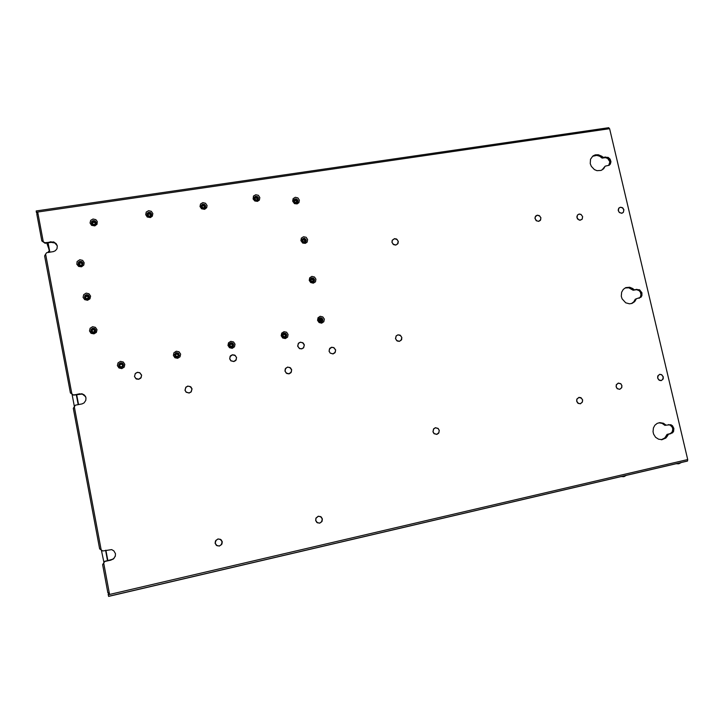<?xml version="1.0" encoding="UTF-8"?>
<svg xmlns="http://www.w3.org/2000/svg" width="724" height="724" viewBox="0 0 724 724"><rect width="100%" height="100%" fill="white"/><g stroke="black" fill="none" stroke-linecap="round" stroke-linejoin="round"><path stroke-width="1.09" d="M36.236 211.028L36.471 212.648L37.802 212.449L38.037 213.698L36.815 214.195L41.82 240.848L44.843 242.676L53.657 241.943L56.309 243.78L57.305 246.088L56.97 248.703L55.377 250.721L53.458 251.635L46.734 252.703L45.639 254.169L71.884 393.874L70.382 392.96L73.604 395.141L82.265 394.064L85.604 396.671M115.378 555.77L114.139 558.104L112.365 559.462L104.844 561.317L102.618 564.657L107.912 592.847L109.234 592.675L109.478 593.997L108.129 594.314L108.582 596.341L687.556 460.962L687.728 459.541L609.599 128.664L608.567 127.741M57.232 245.708L54.87 242.993L51.241 242.341L53.323 242.124L55.73 243.364L57.196 245.554L55.73 243.364L53.323 242.124L44.951 242.974L43.386 241.934L44.843 242.676M79.821 393.983L83.151 394.29L85.568 396.607L84.002 394.788L81.74 393.847L73.531 395.023L71.884 393.874M115.369 555.815L113.822 558.503L111.071 559.996L113.822 558.503L115.369 555.815M593.291 155.741L595.318 154.855L598.323 154.737L601.934 156.303L603.155 157.398L602.639 157.76L597.825 155.099L594.82 155.217L592.793 156.103L594.82 155.217L597.825 155.099L602.639 157.76L606.006 157.325L608.314 158.14L610.423 161.724L609.997 164.104L609.02 165.316L610.287 163.362L609.961 160.085L607.581 157.714L605.21 157.361L608.196 157.407L610.169 159.171L610.966 161.696L610.314 164.104L609.165 165.235L605.21 166.14L603.617 168.773L601.092 170.421L597.019 170.674L594.368 169.57L591.309 166.357L590.268 163.579L590.54 159.325L592.802 156.094M602.006 170.004L605.21 166.14M668.768 424.581L672.08 426.038L673.338 428.671L672.469 432.328L670.234 433.776L672.469 432.328L673.338 428.671L672.08 426.038L668.768 424.581M661.98 439.685L658.596 439.224L655.618 437.251L653.627 434.119L653.048 431.676L653.401 428.011L654.867 425.269L657.193 423.386L659.962 422.626L663.483 423.296L666.089 425.178L670.867 424.744L672.496 425.775L673.908 428.418L673.601 431.377L672.469 432.898L667.646 434.364L665.338 437.993L661.591 439.712L665.338 437.993L667.646 434.364L668.243 434.3L667.763 435.513L665.854 438.002L661.79 439.703M659.229 422.716L662.587 423.241L665.501 425.25L662.587 423.241L659.229 422.716M625.88 287.636L629.654 287.283L632.713 288.514L634.278 289.835L633.726 290.053L629.817 287.663L625.482 287.799L629.192 287.519L633.726 290.053L637.174 289.51L639.681 290.46L640.912 291.881L641.573 294.614L641.129 296.378L639.301 298.197L641.129 296.378L641.301 292.749L638.903 289.962L636.306 289.564L639.536 289.781L641.926 292.731L641.926 295.582L641.002 297.157L636.378 298.768L634.677 301.655L631.934 303.428L629.464 303.818L625.753 302.768L622.115 298.813L621.31 296.188L621.626 292.206L623.264 289.401L625.617 287.736M631.482 303.564L633.808 301.799L635.274 299.184L635.826 298.976L635.491 299.827L633.952 302.026L631.771 303.483L633.952 302.026L636.378 298.768M94.192 225.064L92.382 224.657L91.441 223.408L91.631 221.671L93.061 220.594L94.898 220.811L96.075 222.196L95.894 223.933L94.192 225.064M93.731 332.823L91.894 332.443L90.943 331.185L91.134 329.393L92.582 328.253L94.446 328.443L95.631 329.827L95.45 331.619L93.731 332.823M87.332 299.265L85.504 298.867L84.491 297.365L84.889 295.618L86.455 294.659L88.283 295.057L89.305 296.559L88.907 298.306L87.332 299.265M80.97 265.889L79.378 265.627L78.201 264.233L78.391 262.468L79.839 261.364L81.694 261.572L82.88 262.966L82.545 264.948L80.97 265.889M149.714 216.711L147.94 216.304L147.017 215.073L147.18 213.354L148.574 212.295L150.375 212.512L151.524 213.879L151.361 215.598L149.714 216.711M203.878 208.557L202.15 208.15L201.163 206.693L201.516 205.037L202.738 204.204L204.494 204.421L205.634 205.77L205.48 207.462L203.878 208.557M256.739 200.602L255.264 200.331L254.142 199L254.278 197.326L255.599 196.304L257.319 196.521L258.432 197.851L258.169 199.733L256.739 200.602M296.297 203.154L294.623 202.756L293.736 201.562L293.863 199.905L295.148 198.883L296.84 199.1L298.017 200.666L297.7 202.286L296.297 203.154M304.533 242.558L302.315 241.644L302.225 239.092L304.37 238.214L306.252 240.033L305.935 241.671L304.533 242.558L306.116 241.255L305.736 239.065L304.017 238.223L302.198 239.201L302.198 241.4L304.523 242.522M312.831 282.224L311.157 281.844L310.189 280.405L310.379 278.957L311.673 277.898L313.374 278.088L314.551 279.663L314.234 281.319L312.831 282.224M321.175 322.135L319.718 321.909L318.596 320.578L318.723 318.868L320.017 317.791L321.718 317.972L322.832 319.302L322.705 321.003L321.175 322.135M284.93 337.52L283.229 337.158L282.251 335.701L282.577 334.008L284.016 333.067L285.718 333.429L286.695 334.886L286.369 336.579L284.93 337.52M231.825 347.248L230.078 346.887L229.092 345.411L229.436 343.692L230.911 342.742L232.657 343.113L233.644 344.579L233.3 346.298L231.825 347.248M177.38 357.222L175.389 356.697L174.556 354.851L175.977 352.805L178.475 353.185L179.28 355.294L177.642 357.167L179.154 355.656L178.674 353.439L176.493 352.697L174.701 354.271L175.208 356.461L177.38 357.185M121.569 367.457L119.75 367.086L118.736 365.575L119.125 363.81L120.682 362.824L122.501 363.195L123.514 364.697L123.134 366.462L121.569 367.457M51.241 242.341L45.06 243.282L41.829 240.884M102.618 564.657L104.781 561.507L113.36 558.982L115.27 556.195L115.433 553.697L113.894 550.837L111.659 549.606L102.799 550.964L99.65 548.855L73.269 408.345L75.396 405.196L82.074 403.911L84.084 402.879L85.839 400.345L85.957 397.729L84.554 395.195L81.957 393.784L73.459 394.906M398.3 241.354L396.571 239.038L394.453 238.658L392.245 240.278L391.992 242.404L393.729 244.721L395.847 245.101L398.055 243.481L398.3 241.354M141.623 375.159L139.741 372.679L137.361 372.335L135.27 373.512L134.438 376.498L136.32 378.978L138.709 379.322L140.8 378.145L141.623 375.159M304.361 344.923L303.202 342.968L300.333 342.19L298.406 343.303L297.691 346.163L299.492 348.561L301.727 348.905L303.655 347.782L304.361 344.923M335.628 349.964L333.845 347.592L331.637 347.248L329.737 348.362L329.049 351.203L330.198 353.158L333.04 353.927L334.941 352.814L335.628 349.964M401.856 337.493L400.101 335.149L397.965 334.814L396.128 335.9L395.476 338.696L397.232 341.04L399.377 341.375L401.603 339.674L401.856 337.493M540.909 217.788L539.244 215.544L537.253 215.164L535.579 216.15L534.936 218.06L536.104 220.594L538.674 221.381L540.357 220.395L540.909 217.788M582.594 399.956L580.91 397.693L578.901 397.386L576.865 399.078L576.675 401.214L577.779 403.069L580.367 403.784L582.404 402.082L582.594 399.956M439.278 430.391L438.138 428.463L435.396 427.739L433.567 428.889L432.934 431.739L434.074 433.667L436.834 434.382L438.654 433.242L439.278 430.391M236.576 357.52L234.748 355.086L232.449 354.742L230.458 355.882L229.698 358.796L230.875 360.787L233.825 361.575L235.825 360.425L236.576 357.52M222.223 541.697L221.01 539.651L217.987 538.946L215.481 540.909L215.146 543.299L216.349 545.344L219.39 546.05L221.888 544.086L222.223 541.697M322.388 518.927L321.212 516.936L318.298 516.23L315.926 518.131L315.628 520.466L316.813 522.457L319.727 523.162L322.099 521.253L322.388 518.927M192.023 388.869L190.828 386.851L187.824 386.073L185.769 387.25L184.982 390.209L186.177 392.227L189.19 393.005L191.236 391.829L192.023 388.869M291.682 369.828L290.514 367.864L287.627 367.086L285.256 368.86L284.957 371.113L286.767 373.521L289.021 373.856L290.967 372.715L291.682 369.828M663.302 376.878L661.664 374.661L659.736 374.353L657.79 375.991L657.636 378.073L659.274 380.299L661.211 380.607L663.148 378.96L663.302 376.878M621.925 385.602L620.839 383.765L618.296 383.059L616.305 384.725L616.133 386.824L617.219 388.67L619.762 389.376L621.753 387.711L621.925 385.602M623.907 209.779L622.848 207.978L620.368 207.2L618.767 208.159L618.169 210.023L619.319 212.512L621.807 213.29L623.409 212.331L623.907 209.779M582.684 216.648L581.037 214.422L579.091 214.051L577.444 215.019L576.829 216.91L577.508 218.901L579.852 220.241L582.159 219.236L582.684 216.648M93.043 218.974L90.636 220.395L90.029 223.028L91.586 225.345L94.799 225.897L97.007 224.232L97.297 221.535L95.84 219.616L93.043 218.974M92.563 326.732L90.12 328.234L89.514 330.959L91.088 333.302L93.921 333.891L96.355 332.379L96.971 329.664L95.396 327.32L92.563 326.732M86.165 293.166L83.731 294.641L83.115 297.347L84.69 299.682L87.523 300.288L89.948 298.804L90.563 296.107L88.989 293.772L86.165 293.166M79.803 259.78L77.142 261.572L76.853 264.305L78.681 266.459L81.559 266.776L83.803 265.065L84.192 262.731L82.626 260.405L79.803 259.78M148.61 210.693L146.275 212.078L145.705 214.684L147.234 216.974L150.375 217.517L152.312 216.205L152.882 213.607L151.352 211.327L148.61 210.693M202.829 202.602L200.557 203.978L200.014 206.539L201.525 208.802L204.593 209.345L206.684 207.734L207.019 205.489L205.507 203.236L202.829 202.602M255.744 194.72L253.527 196.059L253.119 198.973L254.848 201.037L257.509 201.372L259.346 200.105L259.853 197.571L258.359 195.344L255.744 194.72M295.338 197.317L293.166 198.648L292.668 201.163L294.487 203.589L297.102 203.915L298.903 202.657L299.392 200.141L297.917 197.933L295.338 197.317M303.582 236.73L301.401 238.096L300.913 240.639L302.732 243.065L305.356 243.373L307.157 242.088L307.646 239.553L306.162 237.336L303.582 236.73M311.872 276.405L309.7 277.799L309.211 280.36L310.705 282.586L313.293 283.174L315.465 281.772L315.954 279.211L314.46 276.984L311.872 276.405M320.225 316.334L318.053 317.755L317.565 320.343L319.058 322.578L321.655 323.148L323.827 321.718L324.307 319.13L322.823 316.904L320.225 316.334M283.953 331.664L281.727 333.121L281.22 335.737L282.731 337.99L285.365 338.551L287.582 337.103L288.089 334.479L286.586 332.235L283.953 331.664M230.784 341.33L228.503 342.805L227.97 345.466L229.49 347.746L232.187 348.316L234.476 346.832L235.001 344.181L233.481 341.9L230.784 341.33M176.294 351.24L173.941 352.742L173.38 355.439L174.927 357.747L177.688 358.317L180.032 356.814L180.593 354.117L179.045 351.81L176.294 351.24M120.428 361.403L118.012 362.923L117.415 365.656L118.98 368L121.804 368.57L124.22 367.041L124.809 364.308L123.243 361.973L120.428 361.403M108.582 596.35L687.338 461.088M70.382 392.951L44.653 255.925L45.639 254.169M48.418 252.45L48.318 251.563L48.933 251.463M48.988 251.436L49.051 252.35M625.219 287.926L628.821 287.772L633.174 290.27L636.604 289.727L639.048 290.614L640.278 291.98L641.021 294.623L640.251 297.13L639.011 298.27M592.549 156.303L596.739 155.388L599.635 156.23L602.124 158.113L605.463 157.678L607.717 158.438L609.88 161.859L608.739 165.461M668.451 424.653L670.171 425.097L672.162 427.06L672.759 428.889L672.315 431.667L670.46 433.549L667.048 434.427L664.858 437.948L661.293 439.721M658.94 422.771L662.134 423.368L664.904 425.314L666.089 425.178M311.917 277.889L310.397 279.021L310.279 280.595L311.257 281.862L313.067 282.125L314.334 281.066L314.46 279.491L313.483 278.206L311.917 277.889M295.401 198.874L294.071 199.643L293.718 201.372L294.831 202.838L296.614 203.037L297.79 202.05L297.962 200.62L296.858 199.145L295.401 198.874M320.261 317.773L318.841 318.75L318.587 320.379L319.546 321.755L321.23 322.089L322.578 321.148L322.85 319.519L321.89 318.126L320.261 317.773M230.92 342.778L229.499 343.674L229.101 345.23L229.87 346.669L231.816 347.212L233.209 346.353L233.544 344.38L232.54 343.086L230.92 342.778M120.691 362.86L119.143 363.855L118.799 365.683L119.822 367.077L121.569 367.412L123.08 366.471L123.46 364.643L122.447 363.213L120.691 362.86M284.025 333.103L282.541 334.153L282.315 335.782L283.292 337.149L284.994 337.465L286.396 336.461L286.641 334.823L285.663 333.447L284.025 333.103M86.464 294.704L84.989 295.555L84.527 297.32L85.513 298.822L87.541 299.175L89.025 298.044L89.206 296.351L88.292 295.111L86.464 294.704M92.853 328.234L91.296 329.212L90.898 330.778L91.858 332.361L93.722 332.778L95.369 331.673L95.631 329.981L94.464 328.497L92.853 328.234M80.111 261.355L78.599 262.224L78.183 264.016L79.188 265.464L81.188 265.798L82.581 264.812L82.898 263.219L81.903 261.744L80.111 261.355M203.001 204.186L201.589 205.01L201.218 206.72L202.186 208.132L204.014 208.494L205.345 207.598L205.652 206.014L204.693 204.584L203.001 204.186M148.836 212.286L147.343 213.182L146.981 214.766L148.085 216.349L149.877 216.639L151.37 215.49L151.488 213.897L150.465 212.612L148.836 212.286M93.333 220.585L91.867 221.399L91.423 223.128L92.4 224.612L94.401 224.983L95.867 223.888L96.039 222.223L95.134 221.001L93.333 220.585M255.853 196.285L254.386 197.236L254.169 198.937L255.31 200.313L256.984 200.512L258.178 199.643L258.414 197.933L257.59 196.738L255.853 196.285M91.45 223.263L91.912 221.625L93.369 220.811L95.179 221.245L96.129 222.775M94.12 224.748L95.414 223.888L95.559 222.558L94.473 221.417L93.061 221.399L92.075 222.34L92.029 223.49L94.12 224.748M94.084 224.567L95.134 223.924L95.36 222.856L94.699 221.879L93.378 221.635L92.238 223.291L92.898 224.304L94.084 224.567M92.301 223.517L93.749 222.105L95.378 223.191M91.016 331.257L91.224 329.52L92.681 328.424L94.681 328.75L95.659 330.171M93.658 332.406L94.862 331.664L95.161 330.325L94.201 329.058L92.781 328.922L91.677 329.791L91.532 331.158L92.256 332.117L93.658 332.406M93.622 332.189L94.916 330.443L94.238 329.42L92.907 329.194L91.93 329.927L91.794 331.121L93.622 332.189M91.821 331.194L92.98 329.511L94.916 330.506M84.608 297.645L84.907 295.899L86.509 294.876L88.283 295.247L89.278 296.686M87.269 298.876L88.473 298.152L88.771 296.822L87.993 295.663L86.599 295.365L85.396 296.098L85.097 297.428L85.875 298.578L87.269 298.876M87.233 298.677L88.527 296.94L87.857 295.926L86.663 295.663L85.595 296.342L85.369 297.428L86.038 298.424L87.233 298.677M85.441 297.682L86.599 296.071L88.536 297.048M78.255 264.26L78.654 262.423L80.156 261.554L81.921 261.925L82.916 263.364M80.916 265.536L82.111 264.812L82.418 263.5L81.64 262.35L80.246 262.043L79.052 262.758L78.744 264.079L79.522 265.228L80.916 265.536M80.88 265.337L81.875 264.767L82.174 263.617L81.504 262.613L80.165 262.378L79.224 263.047L79.061 264.26L80.88 265.337M79.106 264.369L80.264 262.812L82.192 263.771M146.954 214.476L147.832 212.919L149.425 212.503L150.99 213.299L151.56 214.892M149.597 216.404L150.854 215.562L150.981 214.25L150.094 213.209L148.728 213.037L147.66 213.852L147.533 215.155L149.597 216.404M149.542 216.232L150.529 215.643L150.728 214.376L148.728 213.363L147.777 215.164L149.542 216.232M147.723 214.901L149.28 213.815L150.746 215.173M201.191 205.951L202.087 204.738L203.897 204.485L205.2 205.381L205.571 207.155M203.715 208.268L204.838 207.589L205.055 206.141L204.186 205.109L202.847 204.937L201.643 206.847L202.394 207.96L203.715 208.268M203.643 208.096L204.838 206.43L204.195 205.471L202.964 205.227L201.86 206.811L203.643 208.096M201.978 206.005L201.851 206.53L202.639 205.815L203.915 205.915L204.72 207.317M254.169 197.697L255.373 196.62L257.065 196.729L258.224 197.933L258.242 199.534M256.531 200.322L257.626 199.652L257.825 198.222L256.975 197.2L255.662 197.037L254.658 197.824L254.549 199.1L256.531 200.322M256.45 200.15L257.418 199.534L257.563 198.349L255.78 197.317L254.712 198.946L256.45 200.15M254.712 198.403L256.45 197.951L257.373 199.598M293.835 200.05L295.048 199.154L296.632 199.335L297.763 200.638L297.636 202.295M296.053 202.874L297.121 202.213L297.365 200.973L296.641 199.878L295.365 199.571L294.297 200.231L294.053 201.471L294.786 202.566L296.053 202.874M295.971 202.702L297.093 201.073L296.469 200.141L295.229 199.905L294.252 201.507L295.971 202.702M294.279 200.829L296.026 200.584L296.759 202.295M302.152 239.273L303.501 238.458L305.22 238.911L306.035 240.115L305.763 241.825M304.288 242.241L305.356 241.572L305.6 240.314L304.867 239.219L303.41 238.965L302.279 240.857L303.012 241.952L304.288 242.241M304.198 242.06L305.112 241.499L305.284 240.259L303.474 239.246L302.478 240.875L304.198 242.06M302.551 240.042L304.379 239.934L304.922 241.716M310.569 278.731L312.162 278.034L313.582 278.559L314.361 279.871L313.899 281.645M312.578 281.871L313.646 281.183L313.881 279.917L313.148 278.821L311.872 278.532L310.804 279.22L310.56 280.487L311.293 281.582L312.578 281.871M312.478 281.681L313.61 280.007L312.976 279.066L311.773 278.84L310.759 280.496L312.478 281.681M310.913 279.491L312.768 279.554L313.103 281.41M319.085 318.415L320.922 317.927L322.28 318.786L322.732 320.325L322.035 321.728M320.913 321.755L321.99 321.049L322.225 319.773L321.32 318.569L320.026 318.433L318.895 320.37L319.637 321.474L320.913 321.755M320.822 321.556L321.945 319.854L321.311 318.913L320.044 318.714L319.13 320.533L320.822 321.556M319.365 319.184L321.212 319.447L321.302 321.366M282.74 333.864L284.306 333.203L285.799 333.782L286.55 335.194L285.908 337.022M284.695 337.113L285.79 336.398L286.043 335.112L285.301 333.999L283.998 333.719L282.903 334.434L282.659 335.728L283.401 336.841L284.695 337.113M284.613 336.913L285.763 335.185L285.129 334.235L283.917 334.017L282.858 335.719L284.613 336.913M283.392 334.271L285.202 334.877L285.211 336.651M229.381 343.864L230.838 342.914L232.676 343.366L233.49 344.651L233.128 346.443M231.635 346.832L232.757 346.108L233.019 344.796L232.268 343.674L230.938 343.393L229.816 344.126L229.544 345.429L230.304 346.552L231.635 346.832M231.553 346.624L232.748 344.877L232.105 343.918L230.902 343.683L229.77 345.42L231.553 346.624M229.915 344.443L231.906 344.19L232.404 346.153M174.674 354.371L175.986 352.959L177.851 352.986L179.045 354.217L179.045 355.918M177.235 356.796L178.394 356.054L178.674 354.724L177.914 353.593L176.556 353.312L175.398 354.045L175.118 355.375L175.878 356.516L177.235 356.796M177.181 356.579L178.176 355.946L178.412 354.805L177.751 353.828L176.43 353.629L175.489 354.407L175.398 355.529L177.181 356.579M175.371 354.742L177.362 353.927L178.303 355.719M118.79 365.611L119.261 363.828L120.998 362.941L122.655 363.466L123.505 365.104M121.478 367.005L122.664 366.253L122.962 364.905L122.184 363.756L120.591 363.52L119.496 364.398L119.36 365.774L120.265 366.833L121.478 367.005M121.433 366.787L122.374 366.244L122.7 364.987L122.039 364L120.845 363.756L119.822 364.407L119.578 365.557L120.238 366.543L121.433 366.787M119.569 365.539L121.044 363.982L122.727 365.285M101.333 550.032L103.975 562.602M319.809 319.003L320.913 321.528M303.953 239.725L304.976 241.572M394.471 238.739L397.132 239.526L398.227 241.373L397.603 244.015L395.829 245.02L393.168 244.232L392.073 242.386L392.327 240.314L394.471 238.739M137.379 372.426L139.705 372.76L141.533 375.177L141.18 377.439L138.691 379.231L135.705 378.462L134.528 376.48L135.334 373.566L137.379 372.426M300.351 342.271L302.523 342.606L304.279 344.941L303.582 347.728L301.709 348.814L299.537 348.479L297.781 346.144L298.469 343.357L300.351 342.271M331.655 347.33L333.8 347.665L335.547 349.982L335.266 352.145L333.022 353.846L330.253 353.086L329.13 351.194L329.402 349.031L331.655 347.33M397.983 334.895L400.671 335.637L401.775 337.511L401.141 340.235L399.358 341.294L396.671 340.552L395.557 338.678L396.191 335.954L397.983 334.895M537.271 215.245L539.778 216.014L540.837 217.797L540.638 219.788L538.656 221.3L536.719 220.938L535.099 218.748L535.289 216.757L537.271 215.245M578.929 397.467L581.444 398.164L582.512 399.974L582.331 402.046L580.349 403.702L578.395 403.404L576.756 401.196L576.938 399.114L578.929 397.467M435.414 427.83L438.092 428.536L439.197 430.409L438.961 432.572L436.816 434.3L434.128 433.595L433.015 431.721L433.631 428.943L435.414 427.83M232.467 354.832L235.345 355.593L236.495 357.529L236.178 359.747L233.816 361.484L230.938 360.724L229.789 358.778L230.096 356.57L232.467 354.832M218.005 539.036L220.304 539.299L222.132 541.715L221.372 544.72L219.372 545.959L217.064 545.697L215.236 543.281L215.996 540.276L218.005 539.036M318.316 516.321L320.524 516.592L322.307 518.945L321.61 521.868L319.709 523.072L317.501 522.809L315.718 520.447L315.999 518.176L318.316 516.321M187.833 386.163L190.122 386.489L191.932 388.888L191.163 391.774L189.172 392.924L186.24 392.164L185.073 390.2L185.842 387.304L187.833 386.163M287.645 367.177L289.835 367.502L291.6 369.846L291.31 372.036L289.003 373.774L286.179 373.023L285.039 371.095L285.745 368.281L287.645 367.177M659.754 374.435L661.636 374.733L663.229 376.896L662.759 379.494L661.184 380.525L658.759 379.838L657.7 378.064L658.188 375.457L659.754 374.435M618.314 383.132L620.794 383.829L621.853 385.621L621.681 387.675L619.744 389.295L617.264 388.607L616.205 386.815L616.377 384.761L618.314 383.132M620.387 207.281L622.26 207.643L623.844 209.788L623.346 212.277L621.789 213.209L619.364 212.458L618.332 210.702L618.821 208.213L620.387 207.281M579.11 214.132L581.01 214.494L582.612 216.657L582.096 219.182L580.494 220.132L578.594 219.77L576.983 217.598L577.499 215.073L579.11 214.132M621.156 476.555L623.898 476.664L626.251 475.369M676.153 463.704L678.705 463.84L681.248 462.509M37.06 213.969L36.716 212.965M111.053 560.086L104.808 561.417L103.713 563.037L104.781 561.507M109.46 593.87L108.129 594.314M37.865 212.802L36.471 212.648M111.098 559.905L104.844 561.317M79.694 393.738L73.604 395.141M51.042 241.726L45.06 243.282M603.155 157.398L605.726 156.999M634.278 289.835L636.867 289.347M670.831 433.721L668.243 434.3M108.537 594.087L108.826 592.757M669.637 433.839L667.048 434.427M602.124 158.113L604.703 157.723M633.174 290.27L635.753 289.79M72.011 394.091L74.364 406.644M609.599 128.664L36.39 212.232M38.037 213.698L43.277 241.626M103.677 563.127L109.234 592.675M74.3 406.734L101.206 549.95M108.211 594.757L687.728 459.541M48.065 242.821L49.829 252.224M76.626 394.58L78.518 404.598M105.93 550.258L107.885 560.638M48.834 248.794L46.816 243.011L48.87 248.966M47.721 242.875L49.485 252.278M76.282 394.643L78.165 404.662M105.586 550.34L107.541 560.711M36.209 210.965L608.766 127.659M92.229 222.911L92.301 223.417M147.768 214.322L147.732 214.847"/></g></svg>
